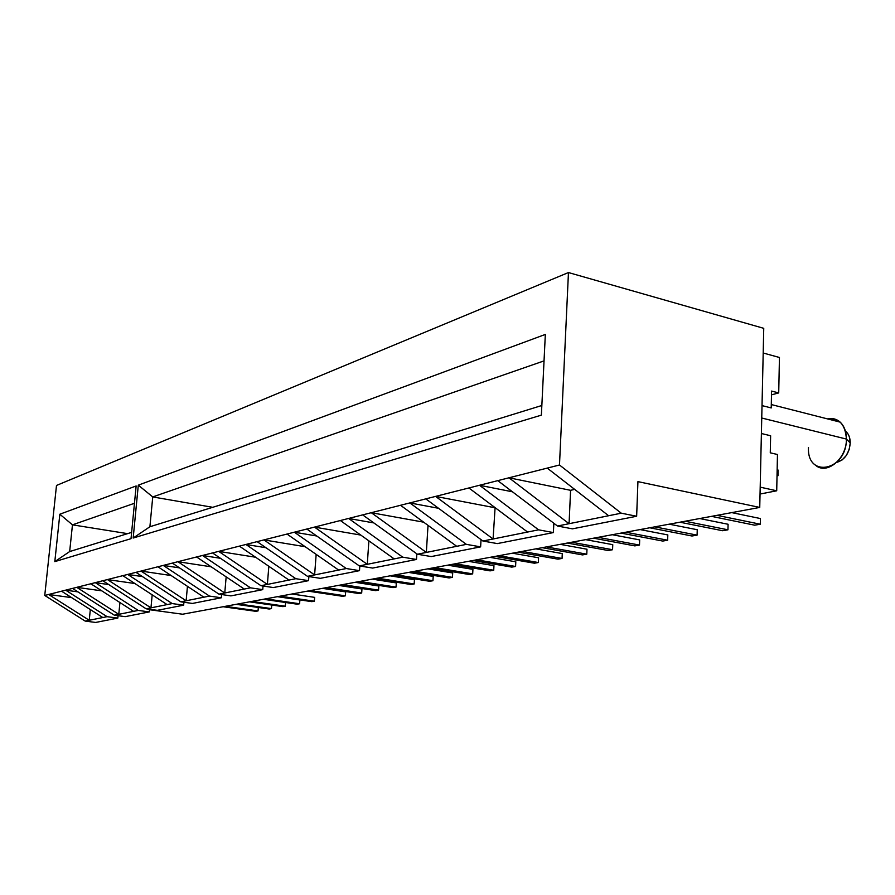 <?xml version="1.0" encoding="UTF-8"?>
<svg xmlns="http://www.w3.org/2000/svg" width="895" height="895" viewBox="0 0 895 895"><rect width="100%" height="100%" fill="white"/><g stroke="black" fill="none" stroke-linecap="round" stroke-linejoin="round"><path stroke-width="1.34" d="M815.535 465.232C826.723 475.29 846.793 458.699 846.401 439.065L850.25 442.935L849.176 449.536L846.278 455.544L842.005 460.03L836.646 462.402C844.712 459.963 849.254 453.474 850.25 442.935L846.401 439.065C846.681 470.949 806.753 478.702 808.476 447.444M761.399 433.516L770.629 435.753L770.271 452.814L777.464 454.503L776.715 490.796L760.202 487.16L776.715 490.796L760.045 494.04L776.715 490.796L777.464 454.503L770.271 452.814L770.629 435.753L761.399 433.516M846.401 439.065L761.746 418.01L846.401 439.065C846.368 431.748 844.298 426.098 840.17 422.127C836.545 418.927 832.339 417.853 827.562 418.916C839.074 417.618 845.361 424.342 846.401 439.065M763.748 328.331L759.743 507.431L182.614 614.227L759.743 507.431L637.934 481.622L636.647 516.247L621.264 513.193L559.487 464.997L547.248 468.107L608.622 515.733L621.264 513.193L569.075 523.698L508.975 477.796L497.777 480.637L557.484 526.025L569.075 523.698L557.484 526.025L572.431 528.844L636.647 516.247L572.431 528.844L557.484 526.025L497.777 480.637L559.487 464.997L568.459 272.55L763.748 328.331L568.459 272.55L56.497 485.448L568.459 272.55L559.487 464.997L621.264 513.193L636.647 516.247L637.934 481.622L759.743 507.431L763.748 328.331M771.579 391.07L771.221 407.941L762.025 405.603L771.221 407.941L771.579 391.07L778.717 392.927L771.579 391.07M763.2 353.01L779.444 357.485L778.717 392.927L771.501 394.84L778.717 392.927L779.444 357.485L763.2 353.01M538.589 529.829L479.507 485.269L468.89 487.965L527.58 532.044L538.589 529.829L482.931 541.028L497.318 543.589L553.401 532.581L538.589 529.829L479.507 485.269L497.777 480.637L479.507 485.269L512.455 491.803L479.507 485.269L468.89 487.965L527.58 532.044L493.078 538.991L435.585 496.401L425.796 498.884L482.931 541.028L493.078 538.991L495.092 507.644L493.078 538.991L435.585 496.401L468.89 487.965L435.585 496.401L494.767 507.711L435.585 496.401L400.524 505.283L456.718 546.308L466.373 544.361L409.832 502.923L425.796 498.884L482.931 541.028L497.318 543.589L553.401 532.581L538.589 529.829M553.837 523.262L553.401 532.581L553.837 523.262M480.626 546.867L466.373 544.361L417.394 554.229L431.245 556.567L480.626 546.867L431.245 556.567L417.394 554.229L426.344 552.428L371.28 512.701L362.665 514.882L417.394 554.229L362.665 514.882L409.832 502.923L438.572 508.304L409.832 502.923L466.373 544.361L480.626 546.867L481.029 539.629L480.626 546.867M402.75 557.171L348.591 518.451L340.368 520.532L394.203 558.894L402.75 557.171L359.309 565.908L372.644 568.068L416.477 559.464L402.75 557.171L348.591 518.451L362.665 514.882L348.591 518.451L373.875 522.937L348.591 518.451L340.368 520.532L394.203 558.894L367.274 564.309L314.481 527.099L306.84 529.034L359.309 565.908L367.274 564.309L368.885 540.848L367.274 564.309L314.481 527.099L340.368 520.532L314.481 527.099L360.786 535.076L314.481 527.099L287.015 534.058L338.668 570.07L346.287 568.538L294.332 532.201L306.84 529.034L359.309 565.908L372.644 568.068L416.477 559.464L402.75 557.171M416.835 553.826L416.477 559.464L416.835 553.826M359.499 570.652L346.287 568.538L307.488 576.346L320.343 578.338L359.499 570.652L320.343 578.338L307.488 576.346L314.615 574.914L263.935 539.909L257.111 541.632L307.488 576.346L257.111 541.632L294.332 532.201L316.752 536.004L294.332 532.201L346.287 568.538L359.499 570.652L359.824 565.998L359.499 570.652M295.82 578.696L245.924 544.473L239.379 546.129L288.984 580.072L295.82 578.696L260.971 585.71L273.355 587.556L308.562 580.654L295.82 578.696L245.924 544.473L257.111 541.632L245.924 544.473L265.949 547.729L245.924 544.473L239.379 546.129L288.984 580.072L267.381 584.413L218.682 551.376L212.54 552.931L260.971 585.71L267.381 584.413L268.836 566.278L267.381 584.413L218.682 551.376L239.379 546.129L218.682 551.376L255.623 557.238L218.682 551.376L196.587 556.97L244.29 589.067L250.455 587.825L202.483 555.482L212.54 552.931L260.971 585.71L273.355 587.556L308.562 580.654L295.82 578.696M308.864 576.559L308.562 580.654L308.864 576.559M262.738 589.648L250.455 587.825L218.973 594.157L230.932 595.891L262.738 589.648L230.932 595.891L218.973 594.157L224.768 592.993L177.915 561.702L172.366 563.112L218.973 594.157L172.366 563.112L202.483 555.482L220.472 558.301L202.483 555.482L250.455 587.825L262.738 589.648L263.029 586.012L262.738 589.648M209.452 596.081L163.27 565.416L157.934 566.77L203.87 597.2L209.452 596.081L180.868 601.832L192.425 603.443L221.311 597.782L209.452 596.081L163.27 565.416L172.366 563.112L163.27 565.416L179.526 567.877L163.27 565.416L157.934 566.77L203.87 597.2L186.138 600.769L140.996 571.066L135.973 572.341L180.868 601.832L186.138 600.769L187.447 586.326L186.138 600.769L140.996 571.066L157.934 566.77L140.996 571.066L171.158 575.541L140.996 571.066L122.839 575.664L167.119 604.595L172.209 603.577L127.694 574.433L135.973 572.341L180.868 601.832L192.425 603.443L221.311 597.782L209.452 596.081M221.591 594.537L221.311 597.782L221.591 594.537M183.665 605.165L172.209 603.577L146.142 608.813L157.319 610.334L183.665 605.165L157.319 610.334L146.142 608.813L150.964 607.85L107.422 579.568L102.835 580.732L146.142 608.813L102.835 580.732L127.694 574.433L142.45 576.593L127.694 574.433L172.209 603.577L183.665 605.165L183.922 602.257L183.665 605.165M138.233 610.412L95.284 582.645L90.854 583.775L133.579 611.352L138.233 610.412L114.37 615.212L125.177 616.644L149.308 611.912L138.233 610.412L95.284 582.645L102.835 580.732L95.284 582.645L108.742 584.569L95.284 582.645L90.854 583.775L133.579 611.352L118.778 614.328L76.746 587.344L72.54 588.407L114.37 615.212L118.778 614.328L119.93 602.536L118.778 614.328L76.746 587.344L90.854 583.775L76.746 587.344L101.84 590.857L76.746 587.344L61.565 591.192L102.835 617.539L107.109 616.677L65.626 590.163L72.54 588.407L114.37 615.212L125.177 616.644L149.308 611.912L138.233 610.412M149.554 609.282L149.308 611.912L149.554 609.282M117.827 618.087L107.109 616.677L85.182 621.085L95.653 622.45L117.827 618.087L95.653 622.45L85.182 621.085L89.243 620.269L48.61 594.481L65.626 590.163L77.943 591.875L65.626 590.163L107.109 616.677L117.827 618.087L118.062 615.704L117.827 618.087M56.497 485.448L44.75 595.455L48.61 594.481L44.75 595.455L85.182 621.085L44.75 595.455L56.497 485.448M138.3 485.157L545.335 334.428L541.374 415.146L133.176 538.029L138.3 485.157L133.176 538.029L149.901 526.741L152.743 496.926L212.708 507.308L152.743 496.926L544.037 360.886L152.743 496.926L138.3 485.157L152.743 496.926L149.901 526.741L133.176 538.029L541.374 415.146L545.335 334.428L138.3 485.157M59.831 514.222L136.141 485.963L131.017 538.678L54.808 561.624L59.831 514.222L54.808 561.624L69.665 551.566L72.461 524.839L127.582 533.644L72.461 524.839L134.463 503.281L72.461 524.839L59.831 514.222L72.461 524.839L69.665 551.566L54.808 561.624L131.017 538.678L136.141 485.963L59.831 514.222M149.521 609.719L182.614 614.227L149.521 609.719M131.632 532.391L69.665 551.566L131.632 532.391M541.844 405.491L149.901 526.741L541.844 405.491M61.565 591.192L102.835 617.539L89.243 620.269L90.328 609.551L89.243 620.269L48.61 594.481L71.634 597.625L48.61 594.481L61.565 591.192M122.839 575.664L167.119 604.595L150.964 607.85L152.184 594.839L150.964 607.85L107.422 579.568L134.876 583.529L107.422 579.568L122.839 575.664M196.587 556.97L244.29 589.067L224.768 592.993L226.155 576.861L224.768 592.993L177.915 561.702L211.209 566.815L177.915 561.702L196.587 556.97M287.015 534.058L338.668 570.07L314.615 574.914L316.159 554.374L314.615 574.914L263.935 539.909L305.173 546.711L263.935 539.909L287.015 534.058M400.524 505.283L456.718 546.308L426.344 552.428L428.023 525.365L426.344 552.428L371.28 512.701L423.671 522.177L371.28 512.701L400.524 505.283M547.248 468.107L608.622 515.733L569.075 523.698L570.585 490.315L574.657 489.375L570.585 490.315L569.075 523.698L508.975 477.796L570.585 490.315L508.975 477.796L547.248 468.107M846.558 432.039L845.361 430.954C848.572 433.594 850.205 437.588 850.25 442.935L849.321 436.794M258.319 607.47L258.04 610.927L255.802 611.319L258.04 610.927L225.305 606.318L258.04 610.927L258.319 607.47M223.123 606.732L255.802 611.319L223.123 606.732M778.113 470.065L777.151 469.841L778.113 470.065L778.001 475.726L778.113 470.065M777.028 475.927L778.001 475.726L777.028 475.927M777.028 475.502L778.001 475.726L777.028 475.502M271.744 605.031L271.465 608.611L269.149 609.014L271.465 608.611L238.361 603.912L271.465 608.611L271.744 605.031M236.112 604.326L269.149 609.014L236.112 604.326M285.594 602.503L285.304 606.217L282.921 606.631L285.304 606.217L251.842 601.418L285.304 606.217L285.594 602.503M249.515 601.843L282.921 606.631L249.515 601.843M277.416 596.685L299.892 599.974L299.601 603.756L297.14 604.181L299.601 603.756L265.748 598.844L299.601 603.756L299.892 599.974L277.416 596.685M263.354 599.281L297.14 604.181L263.354 599.281M291.927 594L314.648 597.368L314.358 601.205L311.818 601.641L314.358 601.205L280.124 596.182L314.358 601.205L314.648 597.368L291.927 594M277.651 596.641L311.818 601.641L277.651 596.641M322.413 588.351L345.66 591.886L345.369 595.846L342.662 596.316L345.369 595.846L310.352 590.588L345.369 595.846L345.66 591.886L322.413 588.351M307.701 591.08L342.662 596.316L307.701 591.08M338.455 585.386L361.96 589L361.681 593.038L358.873 593.519L361.681 593.038L326.25 587.646L361.681 593.038L361.96 589L338.455 585.386M323.509 588.149L358.873 593.519L323.509 588.149M355.058 582.309L378.842 586.012L378.563 590.118L375.654 590.622L378.563 590.118L342.718 584.603L378.563 590.118L378.842 586.012L355.058 582.309M339.876 585.129L375.654 590.622L339.876 585.129M372.253 579.132L396.317 582.925L396.049 587.098L393.028 587.623L396.049 587.098L359.779 581.437L396.049 587.098L396.317 582.925L372.253 579.132M356.836 581.985L393.028 587.623L356.836 581.985M390.086 575.832L414.43 579.725L414.161 583.976L411.04 584.513L414.161 583.976L377.466 578.17L414.161 583.976L414.43 579.725L390.086 575.832M374.412 578.729L411.04 584.513L374.412 578.729M408.579 572.408L433.214 576.402L432.945 580.732L429.701 581.291L432.945 580.732L395.814 574.769L432.945 580.732L433.214 576.402L408.579 572.408M392.648 575.362L429.701 581.291L392.648 575.362M427.776 568.862L452.702 572.957L452.445 577.365L449.077 577.946L452.445 577.365L414.866 571.245L452.445 577.365L452.702 572.957L427.776 568.862M411.577 571.86L449.077 577.946L411.577 571.86M447.713 565.17L472.929 569.377L472.683 573.874L469.181 574.478L472.683 573.874L434.657 567.587L472.683 573.874L472.929 569.377L447.713 565.17M431.233 568.213L469.181 574.478L431.233 568.213M468.443 561.333L493.962 565.662L493.716 570.238L490.08 570.865L493.716 570.238L455.231 563.783L493.716 570.238L493.962 565.662L468.443 561.333M451.684 564.432L490.08 570.865L451.684 564.432M490.001 557.35L515.822 561.803L515.587 566.468L511.806 567.117L515.587 566.468L476.643 559.811L515.587 566.468L515.822 561.803L490.001 557.35M472.94 560.505L511.806 567.117L472.94 560.505M512.455 553.188L538.577 557.775L538.342 562.53L534.416 563.212L538.342 562.53L498.94 555.694L538.342 562.53L538.577 557.775L512.455 553.188M495.08 556.399L534.416 563.212L495.08 556.399M535.836 548.859L562.273 553.591L562.06 558.446L557.954 559.151L562.06 558.446L522.177 551.387L562.06 558.446L562.273 553.591L535.836 548.859M518.149 552.137L557.954 559.151L518.149 552.137M560.225 544.35L586.986 549.217L586.773 554.173L582.5 554.911L586.773 554.173L546.409 546.912L586.773 554.173L586.986 549.217L560.225 544.35M542.213 547.684L582.5 554.911L542.213 547.684M585.688 539.64L612.762 544.663L612.56 549.72L608.097 550.492L612.56 549.72L571.715 542.225L612.56 549.72L612.762 544.663L585.688 539.64M567.329 543.041L608.097 550.492L567.329 543.041M612.281 534.718L639.679 539.909L639.489 545.077L634.823 545.883L639.489 545.077L598.151 537.336L639.489 545.077L639.679 539.909L612.281 534.718M593.575 538.175L634.823 545.883L593.575 538.175M640.104 529.572L667.815 534.93L667.636 540.211L662.759 541.061L667.636 540.211L625.818 532.212L667.636 540.211L667.815 534.93L640.104 529.572M621.029 533.096L662.759 541.061L621.029 533.096M669.225 524.179L697.25 529.728L697.093 535.132L691.992 536.004L697.093 535.132L654.782 526.853L697.093 535.132L697.25 529.728L669.225 524.179M649.759 527.781L691.992 536.004L649.759 527.781M699.745 518.541L728.094 524.269L727.948 529.806L722.601 530.724L727.948 529.806L685.145 521.237L727.948 529.806L728.094 524.269L699.745 518.541M679.887 522.21L722.601 530.724L679.887 522.21M731.763 512.611L760.426 518.552L760.303 524.213L754.686 525.186L760.303 524.213L717.018 515.341L760.303 524.213L760.426 518.552L731.763 512.611M711.491 516.359L754.686 525.186L711.491 516.359M771.3 404.551L840.17 422.127"/></g></svg>
